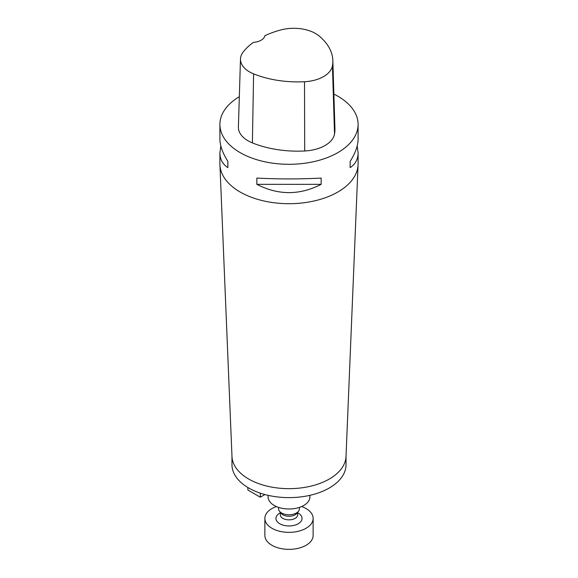 <?xml version="1.0" encoding="UTF-8"?>
<svg xmlns="http://www.w3.org/2000/svg" width="578" height="578" viewBox="0 0 578 578"><rect width="100%" height="100%" fill="white"/><g stroke="black" fill="none" stroke-linecap="round" stroke-linejoin="round"><path stroke-width="0.87" d="M301.615 506.545A24.131 13.93 180 0 1 313.132 518.423L313.132 535.438A24.131 13.93 180 0 1 298.234 548.305A24.131 13.93 180 0 1 271.942 545.285A24.131 13.93 180 0 1 264.869 535.438L264.869 518.423A24.131 13.93 180 0 1 276.385 506.545M313.132 518.423A24.131 13.93 180 0 1 298.234 531.29A24.131 13.93 180 0 1 271.942 528.27A24.131 13.93 180 0 1 264.869 518.423M357.182 145.902L358.093 152.78L358.093 163.812A69.093 39.889 180 0 1 358.071 164.766A69.093 39.889 180 0 1 289 203.702A69.093 39.889 180 0 1 219.929 164.766A69.093 39.889 180 0 1 219.907 163.812L219.907 152.78L220.818 145.902M333.867 94.077A69.093 39.889 180 0 1 337.855 96.208A69.093 39.889 180 0 1 358.093 124.415A69.093 39.889 180 0 1 289 164.304A69.093 39.889 180 0 1 219.907 124.415A69.093 39.889 180 0 1 239.328 96.685M256.849 184.346L256.849 178.075C278.285 179.194 299.715 179.194 321.151 178.075L321.151 184.346C299.715 195.364 278.285 195.364 256.849 184.346L321.151 184.346M358.093 152.78C358.042 159.311 355.398 164.253 350.152 167.606L350.152 161.334C355.398 153.047 358.042 145.613 358.093 139.031L358.093 124.415M219.907 124.415L219.907 139.031C219.958 145.613 222.602 153.047 227.848 161.334L227.848 167.606C222.602 164.253 219.958 159.311 219.907 152.78M332.834 60.495L334.929 128.533A78.962 45.59 180 0 1 334.525 134.009A32.903 18.995 180 0 1 304.693 150.988A78.962 45.59 180 0 1 252.391 142.896A32.903 18.995 180 0 1 238.396 127.008L240.484 58.97A30.807 17.788 180 0 1 243.172 52.02A76.874 44.383 180 0 1 253.337 42.411A13.164 7.601 180 0 0 264.854 35.713A76.874 44.383 180 0 1 280.684 29.977A30.807 17.788 180 0 1 319.042 35.908A76.874 44.383 180 0 1 332.834 60.495A76.874 44.383 180 0 1 332.444 65.827A30.807 17.788 180 0 1 304.512 81.729A76.874 44.383 180 0 1 253.598 73.854A30.807 17.788 180 0 1 240.484 58.97M350.152 167.606L350.152 161.334M227.848 161.334L227.848 167.606M358.071 164.766L346.012 456.526A57.027 32.924 180 0 1 289 488.663A57.027 32.924 180 0 1 231.988 456.526L219.929 164.766M346.027 456.136L346.027 464.698A57.027 32.924 180 0 1 289 497.622A57.027 32.924 180 0 1 231.973 464.698L231.973 456.136M309.895 495.332L309.895 496.928A20.895 12.066 180 0 1 289 508.994A20.895 12.066 180 0 1 268.105 496.928L268.105 495.332M247.897 487.521L247.897 490.036L260.31 497.203L260.31 493.15M264.912 494.537L260.31 497.203M299.447 507.376L299.447 508.741A10.447 6.033 180 0 1 298.537 511.205A10.447 6.033 180 0 1 289 514.767A10.447 6.033 180 0 1 279.463 511.205A10.447 6.033 180 0 1 278.553 508.741L278.553 507.376M298.537 511.205L296.911 513.3A8.663 5 180 0 1 285.691 515.879A8.663 5 180 0 1 281.089 513.3L279.463 511.205M332.444 65.827L334.525 134.009M304.512 81.729L304.693 150.988M253.598 73.854L252.391 142.896M297.663 512.787A13.048 7.536 180 0 1 298.407 523.646A13.048 7.536 180 0 1 279.593 523.646A13.048 7.536 180 0 1 280.337 512.787M280.337 512.325L280.337 514.839A8.663 5 0 0 0 289 519.846A8.663 5 0 0 0 297.663 514.839L297.663 512.325"/></g></svg>
